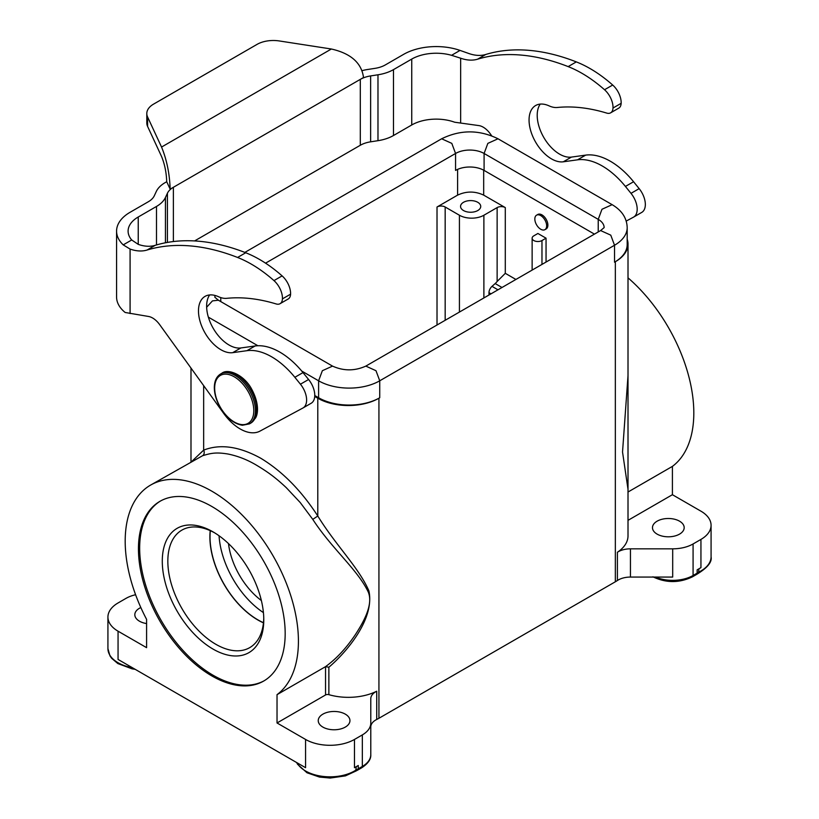 <?xml version="1.0" encoding="UTF-8"?>
<svg xmlns="http://www.w3.org/2000/svg" width="819" height="819" viewBox="0 0 819 819"><rect width="100%" height="100%" fill="white"/><g stroke="black" fill="none" stroke-linecap="round" stroke-linejoin="round"><path stroke-width="1.23" d="M598.228 231.931L598.228 219.359L601.975 209.265L612.141 204.668C621.856 210.432 626.873 218.079 627.19 227.6L627.19 244.543A43.233 24.959 180 0 1 614.526 262.193L614.526 245.25L379.74 380.794L379.74 397.747L378.931 398.218A43.233 24.959 180 0 1 317.792 398.218L314.731 396.447M627.19 239.25A43.233 24.959 180 0 1 628.009 244.072A43.233 24.959 180 0 1 615.345 261.722L614.526 262.193M263.759 618.15A67.844 39.169 60 0 1 249.723 647.634A67.844 39.169 60 0 1 215.806 644.277A67.844 39.169 60 0 1 171.488 584.49A67.844 39.169 60 0 1 181.879 530.128A67.844 39.169 60 0 1 214.435 532.719M213.032 649.078A71.765 41.431 60 0 1 162.285 561.179A71.765 41.431 60 0 1 213.032 531.879A71.765 41.431 60 0 1 263.779 619.778A71.765 41.431 60 0 1 213.032 649.078M477.774 202.303A10.084 5.825 -0 0 0 466.779 201.034A10.084 5.825 -0 0 0 460.554 206.419A10.084 5.825 -0 0 0 470.638 212.244A10.084 5.825 -0 0 0 480.733 206.419A10.084 5.825 -0 0 0 477.774 202.303M457.596 169.379L457.596 195.127C466.298 191.062 474.989 191.062 483.681 195.127L505.292 207.596A5.764 3.327 0 0 0 497.133 207.596L497.133 281.48L505.292 273.321L515.909 279.453M497.133 281.48A11.527 6.654 -60 0 1 495.167 283.558L501.996 287.489M546.048 238.186L537.899 233.476L533.824 235.831A5.764 3.327 -0 0 0 532.135 238.186A5.764 3.327 -0 0 0 535.687 241.267A5.764 3.327 -0 0 0 541.973 240.54L546.048 238.186L546.048 262.06M497.983 289.813L492.004 286.363L495.167 283.558M492.004 286.363A5.764 3.327 120 0 0 488.984 292.649L491.021 293.826M488.984 295.004L488.984 292.649M497.133 207.596L483.886 215.243L483.886 297.942M544.932 229.658L546.15 228.951A8.354 4.822 -120 0 0 547.88 225.123A8.354 4.822 -120 0 0 544.236 216.718A8.354 4.822 -120 0 0 537.796 214.476L536.568 215.182A8.354 4.822 -120 0 0 536.568 224.836A8.354 4.822 -120 0 0 544.932 229.658A8.354 4.822 -120 0 0 546.662 225.829A8.354 4.822 -120 0 0 543.017 217.424A8.354 4.822 -120 0 0 536.568 215.182M459.428 312.07L459.428 215.243A17.291 9.982 0 0 0 483.886 215.243M459.428 215.243L445.167 207.002A5.764 3.327 -0 0 0 437.018 207.002L437.018 325.01M457.596 195.127L437.018 207.002M228.501 543.601A54.76 31.613 -120 0 0 261.363 600.522M219.062 535.78A67.731 39.107 -120 0 0 263.421 612.612M210.35 530.692A67.731 39.107 -120 0 0 257.913 619.87A67.731 39.107 -120 0 0 263.472 622.706M277.027 722.972L277.027 694.666A122.492 70.721 -120 0 0 290.673 595.372A122.492 70.721 -120 0 0 211.814 491.175A122.492 70.721 -120 0 0 150.563 485.104A122.492 70.721 -120 0 0 146.591 619.359L146.591 647.665L118.059 631.193L118.059 659.438L305.559 767.69L305.559 739.444L277.027 722.972L325.532 694.973A2.887 1.669 180 0 1 328.869 694.666A43.233 24.959 -0 0 0 376.72 691.216A17.291 9.982 -0 0 0 370.782 698.75L370.782 726.996A17.291 9.982 -0 0 1 376.72 719.461A43.233 24.959 180 0 0 378.931 718.273L378.931 398.218M192.086 461.128L203.655 450.122A4.33 3.522 -110.6 0 1 202.539 455.743L150.563 485.104M277.027 694.666L325.378 666.748C336.159 659.029 346.181 648.29 355.446 634.52C363.841 621.549 373.413 604.422 368.263 592.014C357.586 569.584 331.9 548.822 312.776 519.379L300.235 502.549L286.312 487.704C274.734 476.822 266.851 471.427 256.644 465.284C247.492 459.787 237.919 456.029 227.938 454.013C216.042 452.057 210.985 453.153 202.539 455.743M203.655 385.626L203.655 450.122C220.209 443.693 239.23 446.396 260.718 458.22C282.217 471.212 301.238 490.479 317.792 516.011L317.792 398.218M328.869 694.666L328.869 667.229L325.532 666.666L325.532 694.973M312.776 519.379L317.792 516.011C335.78 545.403 358.906 567.628 368.908 590.898C374.959 618.888 346.601 652.149 328.869 667.229M628.009 244.072L628.009 535.882A43.233 24.959 180 0 1 617.403 552.262A17.291 9.982 180 0 1 630.446 548.832L672.696 548.832L672.696 577.067L630.446 577.067A17.291 9.982 0 0 0 617.403 580.507A43.233 24.959 180 0 1 615.345 581.777L378.931 718.273M322.881 727.098A15.848 9.152 0 0 0 340.161 729.074A15.848 9.152 0 0 0 349.948 720.618A15.848 9.152 0 0 0 334.091 711.465A15.848 9.152 0 0 0 318.243 720.618A15.848 9.152 0 0 0 322.881 727.098M356.296 766.635L355.661 771.037M362.336 734.909L362.336 766.441L358.261 768.795A2.887 1.669 -120 0 1 357.657 770.116L361.742 767.761C368.079 763.574 371.089 759.213 370.782 754.678L370.782 723.146A28.819 16.636 180 0 1 362.336 734.909L354.473 739.444L354.473 767.69L358.261 765.499L358.261 768.795A34.582 19.973 180 0 1 356.296 769.85A34.582 19.973 180 0 1 322.973 776.412A34.582 19.973 180 0 1 296.949 762.714M354.473 739.444A34.582 19.973 180 0 1 305.559 739.444M370.782 723.146L370.782 698.75M285.176 633.548A103.757 59.91 -120 0 0 239.885 529.125A103.757 59.91 -120 0 0 159.93 501.33A103.757 59.91 -120 0 0 159.93 621.14A103.757 59.91 -120 0 0 263.687 681.05A103.757 59.91 -120 0 0 285.176 633.548M135.606 594.727A28.819 16.636 0 0 0 125.921 598.413L118.059 602.958A34.582 19.973 0 0 0 107.924 617.076A34.582 19.973 0 0 0 118.059 631.193M146.591 623.566A15.848 9.152 180 0 1 139.455 621.191A15.848 9.152 180 0 1 134.818 614.721A15.848 9.152 180 0 1 140.837 607.544M628.009 489.271L622.532 452.006L628.009 375.614M672.696 548.832A28.819 16.636 -0 0 0 693.079 543.959L700.941 539.414A34.582 19.973 -0 0 0 711.076 525.296A34.582 19.973 -0 0 0 700.941 511.179L672.409 494.707L672.409 466.39L628.009 492.024M672.409 466.39A122.492 70.721 -120 0 0 628.009 277.846M301.73 371.058L318.601 380.794L318.601 397.747L314.762 395.526M318.601 397.747A43.233 24.959 0 0 0 379.74 397.747M693.079 543.959L693.079 575.491L697.153 573.136L697.153 569.84L700.941 567.659L700.941 539.414M698.976 568.795L698.464 573.269L696.559 574.457A2.887 1.669 -120 0 0 697.153 573.136A34.582 19.973 -0 0 0 698.976 572A34.582 19.973 0 0 0 711.076 556.828L711.076 525.296M672.409 494.707L628.009 520.341M679.545 521.181A15.848 9.152 180 0 1 684.182 527.651A15.848 9.152 180 0 1 668.335 536.803A15.848 9.152 180 0 1 652.477 527.651A15.848 9.152 180 0 1 662.264 519.195A15.848 9.152 180 0 1 679.545 521.181M264.302 680.691A103.757 59.91 60 0 1 161.148 620.433A103.757 59.91 60 0 1 160.544 500.982M210.217 530.64A67.844 39.169 -120 0 0 257.872 619.993A67.844 39.169 -120 0 0 263.452 622.839M626.218 221.079L633.456 217.189A17.291 9.982 -120 0 0 633.609 217.096A17.291 9.982 -120 0 0 631.009 193.345L625.419 186.445A66.288 38.278 -120 0 0 577.518 159.828L563.288 161.804A31.706 18.305 60 0 1 533.906 138.913A31.706 18.305 60 0 1 535.616 105.528A31.706 18.305 60 0 1 549.109 105.876A28.819 16.636 -120 0 0 557.278 107.484A253.634 146.437 60 0 1 606.736 113.094A11.527 6.654 -120 0 0 610.626 112.838A11.527 6.654 -120 0 0 613.001 108.026A16.145 9.316 -120 0 0 604.535 89.742A123.935 71.56 -120 0 0 568.151 66.605A285.34 164.742 -120 0 0 477.579 59.193A57.647 33.282 60 0 1 460.657 58.21L451.566 55.313A34.582 19.973 -0 0 0 411.742 59.081L393.489 69.625A34.582 19.973 180 0 1 377.979 74.785L370.628 75.921A23.055 13.309 -0 0 0 360.299 79.371L363.513 77.508C361.568 62.95 350.849 53.44 331.367 49.007L279.289 40.95A23.055 13.309 -0 0 0 257.012 44.4L153.562 104.126A23.055 13.309 -0 0 0 146.806 113.534L146.806 122.952A23.055 13.309 180 0 0 147.594 126.402L161.548 156.47C164.68 164.066 166.4 172.492 166.718 181.726L165.223 182.576A34.582 19.973 -0 0 0 156.275 191.533L154.3 195.772A23.055 13.309 180 0 1 148.341 201.74L130.088 212.285A46.12 26.628 -0 0 0 116.574 231.112A46.12 26.628 -0 0 0 123.219 244.881L130.088 249.068A57.647 33.282 -120 0 0 147.01 250.051A285.34 164.742 60 0 1 237.582 257.463A123.935 71.56 60 0 1 273.966 280.6A16.145 9.316 60 0 1 282.432 298.874A11.527 6.654 60 0 1 280.057 303.695A11.527 6.654 60 0 1 276.167 303.951A253.634 146.437 -120 0 0 226.709 298.331A28.819 16.636 60 0 1 218.53 296.724A31.706 18.305 -120 0 0 205.047 296.376A31.706 18.305 -120 0 0 203.327 329.77A31.706 18.305 -120 0 0 232.709 352.661L246.949 350.686A66.288 38.278 60 0 1 294.85 377.303L300.44 384.203A17.291 9.982 60 0 1 303.03 407.954A17.291 9.982 60 0 1 302.876 408.036L259.961 431.122A40.356 23.301 60 0 1 223.761 413.503L159.674 324.641A17.291 9.982 -120 0 0 148.474 316.462L125.164 312.479A46.12 26.628 180 0 1 116.574 297L116.574 231.112M280.057 303.695L288.206 298.986A11.527 6.654 -120 0 0 290.581 294.164A16.145 9.316 -120 0 0 282.115 275.89A123.935 71.56 -120 0 0 245.731 252.754A285.34 164.742 -120 0 0 155.16 245.342A57.647 33.282 60 0 1 138.237 244.359L131.705 239.977A34.582 19.973 180 0 1 128.102 231.112A34.582 19.973 180 0 1 138.237 216.994L156.49 206.449A34.582 19.973 -0 0 0 165.438 197.502L167.414 193.253A23.055 13.309 180 0 1 173.382 187.285L170.157 189.148L166.718 181.726M303.184 407.862L311.036 403.337A17.291 9.982 -120 0 0 311.189 403.245A17.291 9.982 -120 0 0 308.589 379.494L302.999 372.594A66.288 38.278 -120 0 0 255.098 345.976L240.868 347.952A31.706 18.305 60 0 1 213.431 328.685A31.706 18.305 60 0 1 209.654 294.953M491.666 135.759L490.243 133.784A17.291 9.982 60 0 0 479.043 125.614L454.699 122.226A34.582 19.973 -0 0 0 411.742 124.979L393.489 135.514A34.582 19.973 180 0 1 377.979 140.684L370.628 141.82A23.055 13.309 -0 0 0 360.299 145.27L194.594 240.929M362.193 70.629A34.582 19.973 180 0 1 367.649 69.492L375 68.356A23.055 13.309 -0 0 0 385.339 64.916L403.593 54.371A46.12 26.628 180 0 1 460.043 50.409L468.806 53.501A57.647 33.282 -120 0 0 485.728 54.484A285.34 164.742 60 0 1 576.31 61.896A123.935 71.56 60 0 1 612.694 85.033A16.145 9.316 60 0 1 621.15 103.317A11.527 6.654 60 0 1 618.775 108.128L610.626 112.838M540.233 104.095A31.706 18.305 -120 0 0 544.011 137.838A31.706 18.305 -120 0 0 571.437 157.094L585.677 155.119A66.288 38.278 60 0 1 633.568 181.736L639.158 188.636A17.291 9.982 60 0 1 641.758 212.397A17.291 9.982 60 0 1 641.605 212.479L633.752 217.015M146.806 113.534A23.055 13.309 -0 0 0 147.594 116.984L161.548 147.051C166.769 159.725 169.635 173.761 170.157 189.148M265.561 263.165L455.559 153.47L455.559 170.413A20.178 11.65 180 0 1 484.09 170.413L594.44 234.121M541.973 240.54L541.973 264.414M505.292 207.596L505.292 273.321M483.681 170.188L483.681 195.127M445.167 320.301L445.167 207.002M220.772 301.597L220.772 297.604M615.345 261.722L615.345 581.777M376.72 691.216L376.72 719.461M370.782 754.678A28.819 16.636 180 0 1 362.336 766.441A2.887 1.669 -120 0 1 361.742 767.761M135.196 669.328L132.033 668.826L117.823 663.554L111.65 658.292L109.971 655.896L107.924 648.607A34.582 19.973 -0 0 0 132.371 667.7M655.487 577.067A28.819 16.636 0 0 0 693.079 575.491A2.887 1.669 -120 0 1 692.485 576.811L696.559 574.457M630.446 548.832L630.446 577.067M617.403 580.507L617.403 552.262M237.582 257.463L245.731 252.754M282.115 275.89L273.966 280.6M290.581 294.164L282.432 298.874M240.868 347.952L232.709 352.661M255.098 345.976L246.949 350.686M302.999 372.594L294.85 377.303M308.589 379.494L300.44 384.203M130.088 249.068L130.088 313.575M155.16 245.342L147.01 250.051M131.705 239.977L123.219 244.881M138.237 216.994L138.237 244.359M156.49 244.953L156.49 206.449M165.438 197.502L165.438 242.793M167.414 242.424L167.414 193.253M360.299 145.27L360.299 79.371L173.382 187.285L173.382 241.544M370.628 141.82L370.628 75.921M377.979 74.785L377.979 140.684M393.489 135.514L393.489 69.625M411.742 59.081L411.742 124.979M604.535 89.742L612.694 85.033M576.31 61.896L568.151 66.605M613.001 108.026L621.15 103.317M563.288 161.804L571.437 157.094M577.518 159.828L585.677 155.119M625.419 186.445L633.568 181.736M631.009 193.345L639.158 188.636M460.657 122.727L460.657 58.21M477.579 59.193L485.728 54.484M451.566 55.313L460.043 50.409M161.548 147.051L331.367 49.007M147.594 126.402L147.594 116.984M241.697 424.58A27.672 15.97 -120 0 0 246.15 388.36A27.672 15.97 -120 0 0 214.834 385.227A27.672 15.97 -120 0 0 241.697 424.58M220.639 373.955A28.819 16.636 60 0 1 249.457 390.602A28.819 16.636 60 0 1 249.457 423.884L242.404 425.256C233.999 423.904 226.597 417.966 220.198 407.473C216.359 400.696 214.404 394.062 214.322 387.592C214.394 381.07 216.492 376.525 220.628 373.955L221.857 373.249A28.819 16.636 -120 0 1 250.675 389.895A28.819 16.636 -120 0 1 250.675 423.177L255.354 418.263C257.924 414.578 259.592 403.982 251.832 389.455C244.338 374.877 227.917 368.11 221.857 373.249M365.827 366.103L375.993 370.71L379.74 380.794A43.233 24.959 0 0 1 318.601 380.794L322.358 370.71L332.524 366.103C343.622 371.089 354.729 371.089 365.827 366.103L600.614 230.559L610.769 235.155L614.526 245.25A43.233 24.959 180 0 0 627.19 227.6M484.09 170.413L484.09 153.47L598.228 219.359A20.178 11.65 180 0 1 604.135 227.467M612.141 204.668L498.013 138.78L487.848 143.376L484.09 153.47A20.178 11.65 0 0 0 455.559 153.47L451.801 143.376L441.646 138.78L244.84 252.406M214.865 297.123A20.178 11.65 180 0 1 215.1 295.485M214.865 297.256L218.386 300.215L212.449 300.89L206.654 307.238M257.883 345.741L208.364 317.148M532.135 270.096L532.135 238.186M357.657 770.116L355.6 771.211M355.794 771.099L345.423 775.88L330.19 778.05L319.482 777.067L306.971 772.757L297.522 764.229L296.652 762.55M107.924 648.607L107.924 617.076M190.991 368.069L190.991 461.762M652.917 576.811C666.103 583.138 679.289 583.138 692.485 576.811M698.279 573.372C707.872 567.301 712.131 561.793 711.076 556.828M311.189 403.245L303.03 407.954M641.758 212.397L633.609 217.096M249.457 423.884L250.675 423.177M604.135 227.6L600.614 230.559M498.013 138.78C479.217 129.597 460.432 129.597 441.646 138.78M218.386 300.215L332.524 366.103"/></g></svg>
